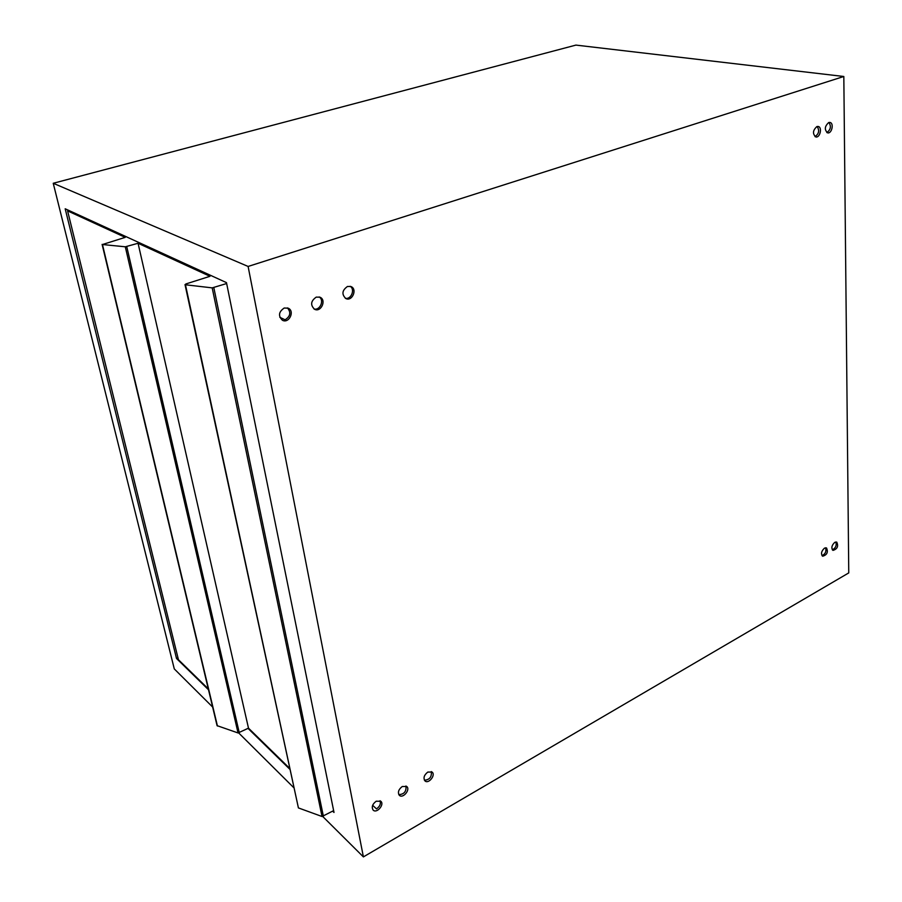 <?xml version="1.0" encoding="UTF-8"?>
<svg xmlns="http://www.w3.org/2000/svg" width="902" height="902" viewBox="0 0 902 902"><rect width="100%" height="100%" fill="white"/><g stroke="black" fill="none" stroke-linecap="round" stroke-linejoin="round"><path stroke-width="1.35" d="M177.976 657.806L176.51 658.483L65.181 208.779L226.47 282.63L334.011 812.454L332.691 811.169M372.661 805.306L376.506 808.891C379.855 806.478 381.039 803.761 380.058 800.739M279.834 317.324L285.111 319.804C290.421 316.343 291.188 312.374 287.411 307.886M821.993 555.655C825.364 554.02 826.559 551.381 825.578 547.773M824.507 548.134L826.491 547.909C828.363 552.148 827.078 554.922 822.658 556.23C820.73 553.817 821.35 551.111 824.507 548.134M832.309 549.814C835.624 548.157 836.808 545.541 835.838 541.967M834.812 542.316L836.74 542.091C838.612 546.285 837.36 549.059 832.974 550.389C831.058 547.988 831.678 545.293 834.812 542.316M815.025 136.642C818.971 133.778 819.659 130.395 817.111 126.494M816.885 126.562L818.058 126.449C822.477 126.9 820.166 137.95 815.87 136.969C812.409 133.857 812.747 130.384 816.885 126.562M826.83 132.56C830.708 129.696 831.396 126.336 828.893 122.48M828.701 122.537L829.84 122.424C834.203 122.852 831.926 133.846 827.675 132.887C824.259 129.798 824.608 126.348 828.701 122.537M424.402 780.207C429.611 779.802 431.911 776.926 431.291 771.571M427.819 772.078L432.103 772.056C436.004 775.089 428.518 784.39 424.966 780.895C423.117 777.964 424.075 775.021 427.819 772.078M398.797 794.628C404.119 794.346 406.498 791.471 405.956 785.992M402.292 786.488L406.757 786.499C410.669 789.667 402.878 798.958 399.338 795.327C397.534 792.373 398.515 789.419 402.292 786.488M376.19 801.224L380.847 801.269C384.759 804.584 376.664 813.863 373.146 810.086C371.365 807.098 372.379 804.144 376.19 801.224M313.975 308.946C319.996 310.829 324.641 300.062 319.161 296.938M345.274 298.246C351.149 299.892 355.456 289.238 350.111 286.284M284.22 308.022L288.223 308.191C295.101 311.1 289.012 323.841 282.45 320.278C278.041 315.948 278.628 311.867 284.22 308.022M316.264 297.108L319.985 297.22C326.75 299.881 321.089 312.622 314.618 309.307C310.187 305.056 310.739 300.986 316.264 297.108M347.473 286.475L350.946 286.543C357.575 288.978 352.299 301.685 345.94 298.607C341.497 294.435 342.016 290.388 347.473 286.475M289.689 769.124L248.027 728.388M208.509 689.759L176.51 658.483M843.821 76.49L248.106 266.451L53.241 183.275L575.916 45.1L843.821 76.49L848.759 572.905L363.393 856.9L322.815 816.558M293.691 787.604L238.737 732.988M212.635 707.044L174.289 668.923L53.241 183.275M363.393 856.9L248.106 266.451M226.65 283.532L212.195 287.873L185.462 284.773L185.835 283.972L209.974 276.305L138.062 243.269L125.299 246.798L102.467 244.532L125.209 237.361L67.594 210.888L178.449 659.734L208.306 688.891M333.639 810.627L322.037 816.513L298.415 807.921L185.462 284.773M185.011 284.592L298.415 807.921M102.118 244.397L217.078 725.648L238.049 732.954L248.49 728.151L289.497 768.2M248.49 728.151L138.062 243.269M68.969 210.504L67.594 210.888M322.037 816.513L212.195 287.873M323.401 816.355L213.83 287.67M217.438 726.009L102.467 244.532M238.049 732.954L125.299 246.798M239.289 732.807L126.754 246.618"/></g></svg>
